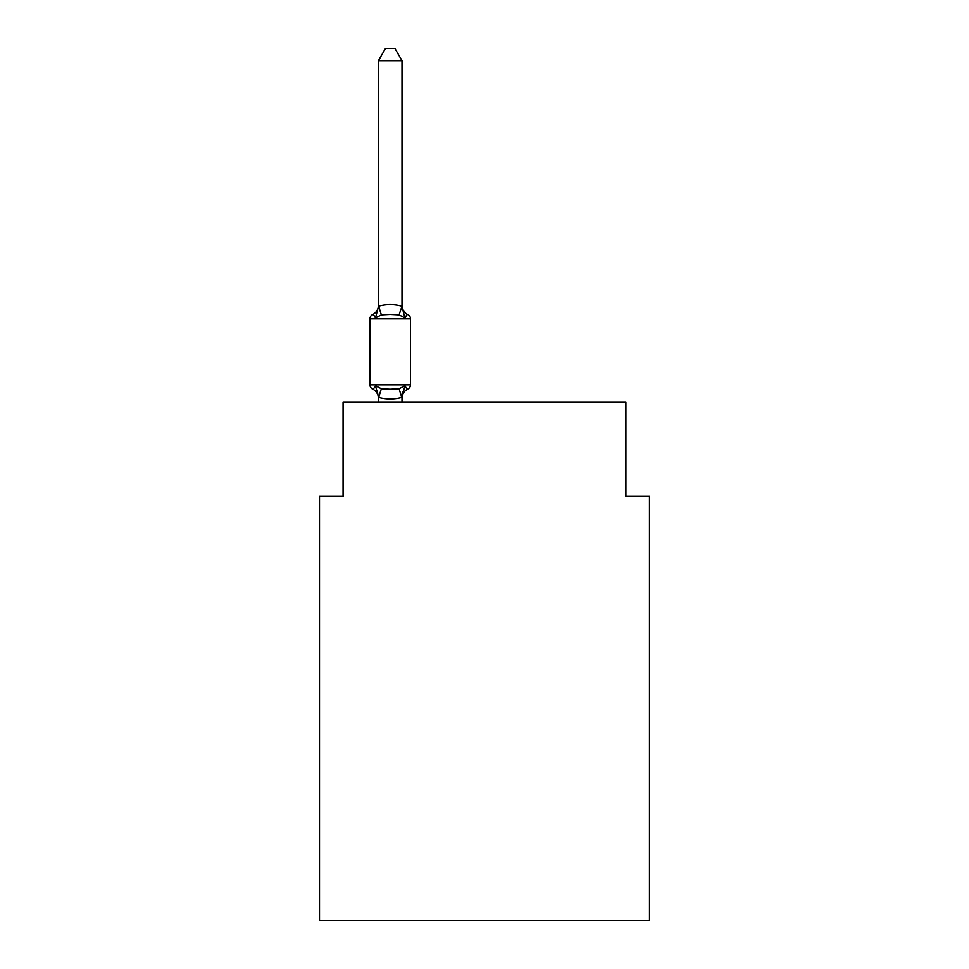 <?xml version="1.0" encoding="UTF-8"?>
<svg xmlns="http://www.w3.org/2000/svg" width="969" height="969" viewBox="0 0 969 969"><rect width="100%" height="100%" fill="white"/><g stroke="black" fill="none" stroke-linecap="round" stroke-linejoin="round"><path stroke-width="1.45" d="M649.496 920.55L649.496 496.285L625.926 496.285L625.926 402.002L343.074 402.002L343.074 496.285L319.504 496.285L319.504 920.55L649.496 920.55M402.002 398.368A10.368 10.368 0 0 1 407.84 389.041C407.537 389.72 406.58 388.605 404.945 385.723C406.58 388.605 407.537 389.72 407.84 389.041C407.537 389.72 406.58 388.605 404.945 385.723C406.58 388.605 407.537 389.72 407.84 389.041C407.537 389.72 406.58 388.605 404.945 385.723L401.808 397.46C394.068 399.531 386.34 399.531 378.625 397.46L375.487 385.723C373.864 388.605 372.895 389.72 372.605 389.041A4.712 4.712 0 0 1 369.952 384.802A4.712 4.712 0 0 0 372.605 389.041C372.895 389.72 373.864 388.605 375.487 385.723C373.864 388.605 372.895 389.72 372.605 389.041A4.712 4.712 0 0 1 369.952 384.802A4.712 4.712 0 0 0 372.605 389.041C372.895 389.72 373.864 388.605 375.487 385.723C373.864 388.605 372.895 389.72 372.605 389.041A4.712 4.712 0 0 1 369.952 384.802A4.712 4.712 0 0 0 372.605 389.041C372.895 389.72 373.864 388.605 375.487 385.723C373.864 388.605 372.895 389.72 372.605 389.041A4.712 4.712 0 0 1 369.952 384.802A4.712 4.712 0 0 0 372.605 389.041C372.895 389.72 373.864 388.605 375.487 385.723C373.864 388.605 372.895 389.72 372.605 389.041A4.712 4.712 0 0 1 369.952 384.802A4.712 4.712 0 0 0 372.605 389.041C372.895 389.72 373.864 388.605 375.487 385.723C373.864 388.605 372.895 389.72 372.605 389.041A4.712 4.712 0 0 1 369.952 384.802A4.712 4.712 0 0 0 372.605 389.041C372.895 389.72 373.864 388.605 375.487 385.723C373.864 388.605 372.895 389.72 372.605 389.041A4.712 4.712 0 0 1 369.952 384.802A4.712 4.712 0 0 0 372.605 389.041C372.895 389.72 373.864 388.605 375.487 385.723L381.374 388.751L390.216 389.223L399.058 388.751L404.945 385.723C406.58 388.605 407.537 389.72 407.84 389.041L406.495 388.387L407.84 389.041C407.537 389.72 406.58 388.605 404.945 385.723C406.58 388.605 407.537 389.72 407.84 389.041A4.712 4.712 0 0 0 410.493 384.802L410.493 318.801A4.712 4.712 0 0 0 407.84 314.562C407.537 313.883 406.58 314.986 404.945 317.88C406.58 314.986 407.537 313.883 407.84 314.562C407.537 313.883 406.58 314.986 404.945 317.88C406.58 314.986 407.537 313.883 407.84 314.562C407.537 313.883 406.58 314.986 404.945 317.88C406.58 314.986 407.537 313.883 407.84 314.562C407.537 313.883 406.58 314.986 404.945 317.88C406.58 314.986 407.537 313.883 407.84 314.562C407.537 313.883 406.58 314.986 404.945 317.88C406.58 314.986 407.537 313.883 407.84 314.562C407.537 313.883 406.58 314.986 404.945 317.88C406.58 314.986 407.537 313.883 407.84 314.562A10.368 10.368 0 0 1 402.002 305.235L402.002 306.628L402.002 305.235M402.002 60.708L378.431 60.708L385.505 48.45L394.928 48.45L402.002 60.708L402.002 306.628L404.945 317.88L399.058 314.84L390.216 314.38L381.374 314.84L375.487 317.88C373.864 314.986 372.895 313.883 372.605 314.562A4.712 4.712 0 0 0 369.952 318.801A4.712 4.712 0 0 1 372.605 314.562L373.937 315.204L372.605 314.562A4.712 4.712 0 0 0 369.952 318.801A4.712 4.712 0 0 1 372.605 314.562A4.712 4.712 0 0 0 369.952 318.801A4.712 4.712 0 0 1 372.605 314.562L373.937 315.204L372.605 314.562A4.712 4.712 0 0 0 369.952 318.801A4.712 4.712 0 0 1 372.605 314.562A4.712 4.712 0 0 0 369.952 318.801A4.712 4.712 0 0 1 372.605 314.562L373.937 315.204L372.605 314.562A4.712 4.712 0 0 0 369.952 318.801A4.712 4.712 0 0 1 372.605 314.562A4.712 4.712 0 0 0 369.952 318.801A4.712 4.712 0 0 1 372.605 314.562C372.895 313.883 373.864 314.986 375.487 317.88C373.864 314.986 372.895 313.883 372.605 314.562A10.368 10.368 0 0 0 378.431 305.235M378.431 396.975L377.062 390.677M402.002 396.975L403.116 391.428M402.002 306.204L399.058 314.84M378.431 60.708L378.431 306.628L375.487 317.88C373.864 314.986 372.895 313.883 372.605 314.562C372.895 313.883 373.864 314.986 375.487 317.88C373.864 314.986 372.895 313.883 372.605 314.562C372.895 313.883 373.864 314.986 375.487 317.88C373.864 314.986 372.895 313.883 372.605 314.562M407.84 314.562A4.712 4.712 0 0 1 410.493 318.801L369.952 318.801L369.952 384.802L410.493 384.802A4.712 4.712 0 0 1 407.84 389.041M378.431 306.204L378.625 306.143C386.365 304.06 394.092 304.06 401.808 306.143M402.002 402.002L402.002 397.399M378.431 402.002L378.431 397.399M378.431 398.368A10.368 10.368 0 0 0 372.605 389.041M381.374 388.751L378.625 397.46M399.058 388.751L401.808 397.46M378.625 306.143L381.374 314.84"/></g></svg>
